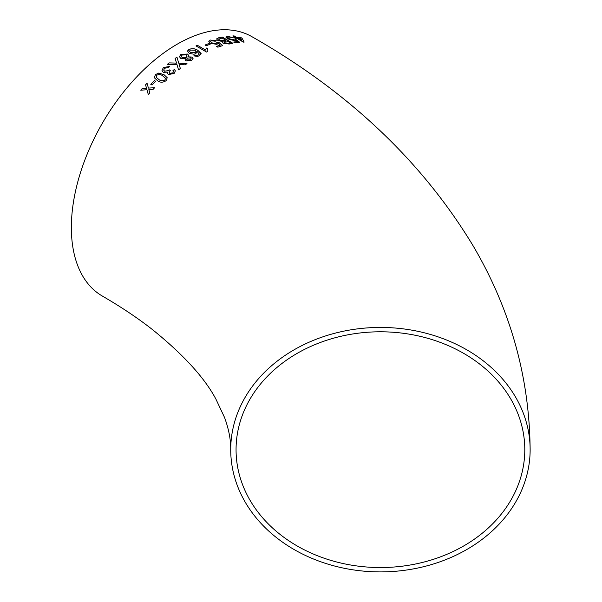 <?xml version="1.0" encoding="UTF-8"?>
<svg xmlns="http://www.w3.org/2000/svg" width="602" height="602" viewBox="0 0 602 602"><rect width="100%" height="100%" fill="white"/><g stroke="black" fill="none" stroke-linecap="round" stroke-linejoin="round"><path stroke-width="0.9" d="M187.862 50.47L187.651 51.275L189.306 53.443L194.017 54.233L195.868 53.601L197.057 51.388L199.315 54.105L198.464 54.925L196.621 55.346L195.04 55.008L193.814 55.881L197.486 56.392L199.593 55.677L201.113 53.503L197.84 50.342C195.146 48.529 192.211 48.213 189.043 49.417L187.862 50.47M530.136 449.664C529.504 377.161 510.428 309.089 472.901 245.443C421.784 161.08 348.174 91.519 252.065 36.767A149.702 86.432 120 0 0 177.214 44.187A149.702 86.432 120 0 0 79.411 176.108A149.702 86.432 120 0 0 102.363 296.064C121.13 306.937 137.828 318.112 152.464 329.595C183.52 354.706 204.68 377.905 215.945 399.194L224.569 417.54C228.828 429.264 230.882 439.972 230.724 449.664A149.702 122.236 180 0 0 380.426 571.9A149.702 122.236 180 0 0 530.136 449.664A149.702 122.236 180 0 0 380.426 327.435A149.702 122.236 180 0 0 230.724 449.664M201.121 53.819L197.84 50.342M195.515 55.158L193.814 55.933M142.23 88.532L140.77 90.202L146.948 89.736L148.34 94.672L149.8 93.001L148.845 89.6L153.141 89.307L154.639 87.704L148.423 88.095L147.046 83.234L145.556 84.837L146.512 88.223L142.23 88.532L140.793 90.232M154.443 80.578L150.786 84.333L152.005 85.017L155.655 81.262L154.443 80.578L150.801 84.37M166.092 80.668L167.228 77.741L163.992 74.648L158.695 73.083L155.421 74.603L154.345 77.741L157.551 80.743C160.17 82.685 163.022 82.662 166.092 80.668M168.485 74.52L174.098 73.512L175.363 70.878L174.429 69.463L172.962 70.479L173.572 71.39L172.842 72.857L169.764 73.346L169.124 72.631L170.283 70.622L169.207 69.817L168.492 70.622L164.594 71.164L163.699 70.11L164.519 68.222L168.357 67.672L169.546 66.506L163.353 67.484L161.953 70.75L163.277 72.315L167.8 72.112L167.612 73.489L168.485 74.52M175.483 63.075L169.207 62.894L167.439 64.294L176.965 64.519L178.538 69.877L180.337 68.47L179.155 64.482L185.198 64.85L186.981 63.594L178.764 63.195L176.965 57.16L175.152 58.439L176.544 63.112L169.207 62.894M185.454 58.657L185.077 59.771L185.958 60.892L191.647 60.463L193.046 58.507L191.955 57.055L188.245 56.844L188.817 55.617L187.576 54.052L180.946 54.315L179.419 56.663L180.773 58.417L185.454 58.657L185.077 59.794M206.456 48.04L205.591 50.049L197.351 45.27L195.996 45.918L206.576 52.043L207.442 51.629L207.141 50.207L207.705 48.762L206.456 48.04L205.591 50.049M208.932 43.494L205.049 45.037L206.268 45.744L210.151 44.202L208.932 43.494L205.041 45.09M216.946 42.396L216.126 43.502L211.761 42.87L210.527 41.418L211.392 40.733L215.185 41.245L216.366 40.778L210.181 40.018L208.834 41.658L210.512 43.389L216.976 44.337L218.12 43.336L220.332 45.105L216.494 46.384L217.841 47.182L222.763 45.571L218.406 42.08L216.946 42.396L216.998 42.855M208.804 41.132L208.834 41.658M222.085 41.989L222.311 41.5L223.056 43.224L229.151 44.029L232.891 43.284L222.349 37.053L218.571 37.813L216.562 38.919L217.864 40.515L222.311 41.5L222.093 41.959M233.9 39.025L233.177 39.755L228.933 38.648L227.669 37.324L228.459 36.955L233.245 37.715L227.247 36.24L226.036 37.316L227.752 38.882L234.05 40.515L235.089 39.92L237.316 41.591L233.689 42.035L235.043 42.84L239.694 42.306L235.284 39.01L233.9 39.025L233.96 39.439M225.991 36.835L226.036 37.316M235.563 38.287L236.789 38.235L243.276 42.11L244.134 42.087L242.094 38.272L240.74 37.474L236.661 37.407L234.088 35.887L232.869 35.917L235.435 37.429L234.208 37.482L235.563 38.287M524.793 449.664A144.367 117.879 180 0 0 380.426 331.792A144.367 117.879 180 0 0 236.059 449.664A144.367 117.879 180 0 0 380.426 567.543A144.367 117.879 180 0 0 524.793 449.664M244.111 42.148L242.094 38.272M242.072 38.332L240.74 37.474M240.717 37.527L236.661 37.407M236.639 37.459L234.088 35.887M234.065 35.947L232.846 35.977M234.193 37.542L235.435 37.429M238.008 38.204L241.786 40.53L240.627 38.219L238.008 38.204L241.808 40.469M233.674 42.087L237.316 41.591M239.671 42.366L235.284 39.01M235.262 39.07L233.885 39.085L233.177 39.755M233.162 39.815L228.933 38.648M228.918 38.709L227.669 37.324M233.222 37.776L227.247 36.24M227.232 36.301L226.021 37.369M232.876 43.336L222.349 37.053M222.334 37.113L218.571 37.813M218.556 37.873L216.554 38.942M223.854 41.734L224.35 42.84L228.354 43.269L230.257 42.877L227.022 40.898L223.635 41.989M218.94 38.821L219.309 40.206L223.575 40.703L225.795 40.236L222.153 38.031L218.488 39.205M223.575 40.703L225.81 40.176M218.955 38.761L219.324 40.153L223.59 40.643M228.354 43.269L230.273 42.817M223.869 41.681L224.365 42.78L228.369 43.209M216.479 46.444L220.332 45.105M222.755 45.632L218.406 42.08M218.391 42.14L216.938 42.449L216.126 43.502M216.118 43.562L211.761 42.87M211.753 42.923L210.527 41.448M216.359 40.831L210.181 40.018M210.173 40.078L208.826 41.719M210.143 44.255L208.924 43.547M205.591 50.101L197.351 45.27M197.351 45.331L195.996 45.978M207.427 51.637L207.141 50.237M207.698 48.822L206.448 48.092M197.84 50.395C195.138 48.581 192.211 48.273 189.043 49.469L187.651 51.298M198.464 54.925L199.315 54.105M198.464 54.978L196.621 55.346M196.621 55.399L195.04 55.06M190.623 52.667L195.025 52.69L195.989 51.486L195.04 50.229L190.367 50.064L189.48 51.253L190.623 52.667L195.025 52.743L195.989 51.509M189.48 51.253L190.623 52.615M193.046 58.537L191.955 57.055M191.955 57.107L188.245 56.844M188.817 55.64L187.576 54.052M187.576 54.097L180.946 54.315M180.954 54.361L179.419 56.686M186.658 59.184L187.275 60.019L190.413 59.824L191.188 58.748L190.586 57.897L187.425 58.07L186.658 59.162L187.275 59.967L190.413 59.771L191.18 58.703M182.15 57.559L186.251 57.34L187.139 56.069L186.244 54.902L182.15 55.023L181.24 56.362L182.15 57.559L186.251 57.386L187.147 56.091M181.24 56.362L182.143 57.514M169.215 62.939L167.446 64.339M180.344 68.523L179.155 64.482M186.989 63.639L178.764 63.195M178.771 63.248L176.965 57.16M176.965 57.213L175.152 58.492M175.491 63.12L176.544 63.112M175.37 70.901L174.429 69.463M174.437 69.508L172.97 70.524M173.579 71.412L172.842 72.857M172.849 72.902L169.764 73.346M169.772 73.391L169.132 72.654M170.298 70.667L169.207 69.817M169.215 69.862L168.492 70.622M168.5 70.667L164.594 71.164M164.609 71.209L163.706 70.133M169.516 66.544L163.353 67.484M163.36 67.529L161.953 70.773M167.612 73.512L167.8 72.112M167.228 77.763L163.992 74.648M164.007 74.686L158.695 73.083M158.71 73.12L155.421 74.603M155.436 74.648L154.353 77.763M158.845 79.532C160.629 81.007 162.645 81.165 164.895 80.013L165.505 78.313L162.698 75.837C160.945 74.347 158.928 74.174 156.64 75.295L156.114 77.161L158.83 79.494C160.614 80.969 162.63 81.127 164.888 79.976L165.505 78.313M156.114 77.161L158.83 79.494M155.67 81.3L154.458 80.615M148.363 94.71L146.948 89.736M154.654 87.741L148.423 88.095M147.061 83.279L145.556 84.837M145.571 84.874L146.512 88.223M146.534 88.261L142.253 88.569"/></g></svg>
